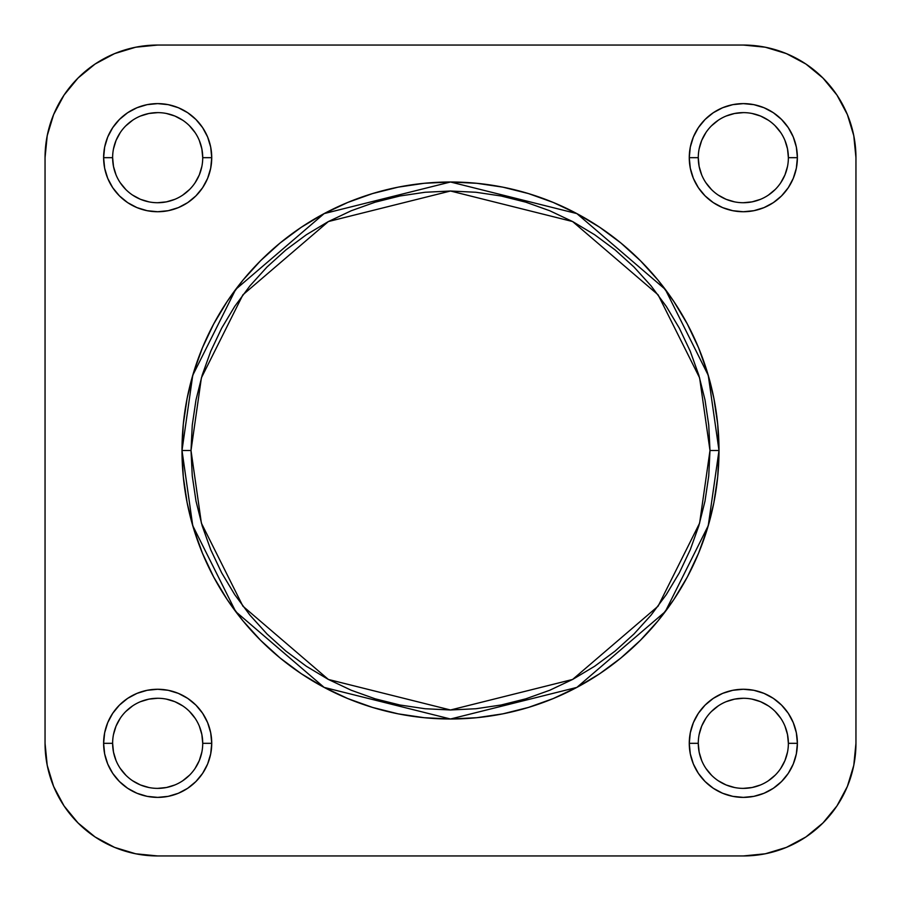 <?xml version="1.0" encoding="UTF-8"?>
<svg xmlns="http://www.w3.org/2000/svg" width="901" height="901" viewBox="0 0 901 901"><rect width="100%" height="100%" fill="white"/><g stroke="black" fill="none" stroke-linecap="round" stroke-linejoin="round"><path stroke-width="1.35" d="M202.725 743.325L211.735 743.325A54.06 54.06 0 0 1 157.675 797.385A54.06 54.06 0 0 1 103.615 743.325L104.651 753.867L107.726 764.014L112.726 773.362L119.45 781.55L127.638 788.274L136.986 793.274L147.133 796.349L157.675 797.385L168.217 796.349L178.364 793.274L187.712 788.274L195.9 781.55L202.624 773.362L207.624 764.014L210.699 753.867L211.735 743.325L210.699 732.783L207.624 722.636L202.624 713.288L195.9 705.1L187.712 698.376L178.364 693.376L168.217 690.301L157.675 689.265L147.133 690.301L136.986 693.376L127.638 698.376L119.45 705.1L112.726 713.288L107.726 722.636L104.651 732.783L103.615 743.325L112.625 743.325A45.05 45.05 0 0 0 157.675 788.375A45.05 45.05 0 0 0 202.725 743.325A45.05 45.05 0 0 0 157.675 698.275A45.05 45.05 0 0 0 112.625 743.325L103.615 743.325A54.06 54.06 0 0 1 157.675 689.265A54.06 54.06 0 0 1 211.735 743.325L202.725 743.325A45.05 45.05 0 0 1 157.675 788.375A45.05 45.05 0 0 1 112.625 743.325A45.05 45.05 0 0 1 157.675 698.275A45.05 45.05 0 0 1 202.725 743.325L201.858 734.54L199.301 726.082M202.725 157.675L211.735 157.675A54.06 54.06 0 0 1 157.675 211.735A54.06 54.06 0 0 1 103.615 157.675L104.651 168.217L107.726 178.364L112.726 187.712L119.45 195.9L127.638 202.624L136.986 207.624L147.133 210.699L157.675 211.735L168.217 210.699L178.364 207.624L187.712 202.624L195.9 195.9L202.624 187.712L207.624 178.364L210.699 168.217L211.735 157.675L210.699 147.133L207.624 136.986L202.624 127.638L195.9 119.45L187.712 112.726L178.364 107.726L168.217 104.651L157.675 103.615L147.133 104.651L136.986 107.726L127.638 112.726L119.45 119.45L112.726 127.638L107.726 136.986L104.651 147.133L103.615 157.675L112.625 157.675A45.05 45.05 0 0 0 157.675 202.725A45.05 45.05 0 0 0 202.725 157.675A45.05 45.05 0 0 0 157.675 112.625A45.05 45.05 0 0 0 112.625 157.675L103.615 157.675A54.06 54.06 0 0 1 157.675 103.615A54.06 54.06 0 0 1 211.735 157.675L202.725 157.675A45.05 45.05 0 0 1 157.675 202.725A45.05 45.05 0 0 1 112.625 157.675A45.05 45.05 0 0 1 157.675 112.625A45.05 45.05 0 0 1 202.725 157.675L201.858 148.89L199.301 140.432M788.375 743.325L797.385 743.325A54.06 54.06 0 0 1 743.325 797.385A54.06 54.06 0 0 1 689.265 743.325L690.301 753.867L693.376 764.014L698.376 773.362L705.1 781.55L713.288 788.274L722.636 793.274L732.783 796.349L743.325 797.385L753.867 796.349L764.014 793.274L773.362 788.274L781.55 781.55L788.274 773.362L793.274 764.014L796.349 753.867L797.385 743.325L796.349 732.783L793.274 722.636L788.274 713.288L781.55 705.1L773.362 698.376L764.014 693.376L753.867 690.301L743.325 689.265L732.783 690.301L722.636 693.376L713.288 698.376L705.1 705.1L698.376 713.288L693.376 722.636L690.301 732.783L689.265 743.325L698.275 743.325A45.05 45.05 0 0 0 743.325 788.375A45.05 45.05 0 0 0 788.375 743.325A45.05 45.05 0 0 0 743.325 698.275A45.05 45.05 0 0 0 698.275 743.325L689.265 743.325A54.06 54.06 0 0 1 743.325 689.265A54.06 54.06 0 0 1 797.385 743.325L788.375 743.325A45.05 45.05 0 0 1 743.325 788.375A45.05 45.05 0 0 1 698.275 743.325A45.05 45.05 0 0 1 743.325 698.275A45.05 45.05 0 0 1 788.375 743.325L787.508 734.54L784.951 726.082M788.375 157.675L797.385 157.675A54.06 54.06 0 0 1 743.325 211.735A54.06 54.06 0 0 1 689.265 157.675L690.301 168.217L693.376 178.364L698.376 187.712L705.1 195.9L713.288 202.624L722.636 207.624L732.783 210.699L743.325 211.735L753.867 210.699L764.014 207.624L773.362 202.624L781.55 195.9L788.274 187.712L793.274 178.364L796.349 168.217L797.385 157.675L796.349 147.133L793.274 136.986L788.274 127.638L781.55 119.45L773.362 112.726L764.014 107.726L753.867 104.651L743.325 103.615L732.783 104.651L722.636 107.726L713.288 112.726L705.1 119.45L698.376 127.638L693.376 136.986L690.301 147.133L689.265 157.675L698.275 157.675A45.05 45.05 0 0 0 743.325 202.725A45.05 45.05 0 0 0 788.375 157.675A45.05 45.05 0 0 0 743.325 112.625A45.05 45.05 0 0 0 698.275 157.675L689.265 157.675A54.06 54.06 0 0 1 743.325 103.615A54.06 54.06 0 0 1 797.385 157.675L788.375 157.675A45.05 45.05 0 0 1 743.325 202.725A45.05 45.05 0 0 1 698.275 157.675A45.05 45.05 0 0 1 743.325 112.625A45.05 45.05 0 0 1 788.375 157.675L787.508 148.89L784.951 140.432M709.988 450.5L699.604 523.154L658.09 606.193L572.608 679.455L450.5 709.988L328.392 679.455L242.91 606.193L201.396 523.154L191.012 450.5L182.002 450.5L192.746 525.677L235.702 611.599L324.146 687.407L450.5 718.998L576.854 687.407L665.298 611.599L708.254 525.677L718.998 450.5L709.988 450.5L708.738 475.931L704.999 501.125L698.816 525.824L690.234 549.801L679.343 572.822L666.256 594.66L651.085 615.113L633.989 633.989L615.113 651.085L594.66 666.256L572.822 679.343L549.801 690.234L525.824 698.816L501.125 704.999L475.931 708.738L450.5 709.988L425.069 708.738L399.875 704.999L375.176 698.816L351.199 690.234L328.178 679.343L306.34 666.256L285.887 651.085L267.011 633.989L249.915 615.113L234.744 594.66L221.657 572.822L210.766 549.801L202.184 525.824L196.001 501.125L192.262 475.931L191.012 450.5L192.262 425.069L196.001 399.875L202.184 375.176L210.766 351.199L221.657 328.178L234.744 306.34L249.915 285.887L267.011 267.011L285.887 249.915L306.34 234.744L328.178 221.657L351.199 210.766L375.176 202.184L399.875 196.001L425.069 192.262L450.5 191.012L475.931 192.262L501.125 196.001L525.824 202.184L549.801 210.766L572.822 221.657L594.66 234.744L615.113 249.915L633.989 267.011L651.085 285.887L666.256 306.34L679.343 328.178L690.234 351.199L698.816 375.176L704.999 399.875L708.738 425.069L709.988 450.5L718.998 450.5A268.498 268.498 0 0 1 450.5 718.998A268.498 268.498 0 0 1 182.002 450.5L183.297 476.82L187.16 502.882L193.569 528.437L202.443 553.248L213.706 577.068L227.255 599.672L242.943 620.834L260.648 640.352L280.166 658.057L301.328 673.745L323.932 687.294L347.752 698.557L372.563 707.431L398.118 713.84L424.18 717.703L450.5 718.998L476.82 717.703L502.882 713.84L528.437 707.431L553.248 698.557L577.068 687.294L599.672 673.745L620.834 658.057L640.352 640.352L658.057 620.834L673.745 599.672L687.294 577.068L698.557 553.248L707.431 528.437L713.84 502.882L717.703 476.82L718.998 450.5L717.703 424.18L713.84 398.118L707.431 372.563L698.557 347.752L687.294 323.932L673.745 301.328L658.057 280.166L640.352 260.648L620.834 242.943L599.672 227.255L577.068 213.706L553.248 202.443L528.437 193.569L502.882 187.16L476.82 183.297L450.5 182.002L424.18 183.297L398.118 187.16L372.563 193.569L347.752 202.443L323.932 213.706L301.328 227.255L280.166 242.943L260.648 260.648L242.943 280.166L227.255 301.328L213.706 323.932L202.443 347.752L193.569 372.563L187.16 398.118L183.297 424.18L182.002 450.5A268.498 268.498 0 0 1 450.5 182.002A268.498 268.498 0 0 1 718.998 450.5L708.254 375.323L665.298 289.401L576.854 213.593L450.5 182.002L324.146 213.593L235.702 289.401L192.746 375.323L182.002 450.5L191.012 450.5L201.396 377.846L242.91 294.807L328.392 221.545L450.5 191.012L572.608 221.545L658.09 294.807L699.604 377.846L709.988 450.5M743.325 45.05L765.298 47.212L786.427 53.621L805.899 64.027L822.962 78.038L836.973 95.101L847.379 114.573L853.788 135.702L855.95 157.675L855.95 743.325L853.788 765.298L847.379 786.427L836.973 805.899L822.962 822.962L805.899 836.973L786.427 847.379L765.298 853.788L743.325 855.95L157.675 855.95L135.702 853.788L114.573 847.379L95.101 836.973L78.038 822.962L64.027 805.899L53.621 786.427L47.212 765.298L45.05 743.325L45.05 157.675L47.212 135.702L53.621 114.573L64.027 95.101L78.038 78.038L95.101 64.027L114.573 53.621L135.702 47.212L157.675 45.05L743.325 45.05A112.625 112.625 0 0 1 855.95 157.675L855.95 743.325A112.625 112.625 0 0 1 743.325 855.95L765.298 853.788L743.325 855.95L157.675 855.95A112.625 112.625 0 0 1 45.05 743.325L47.212 765.298L45.05 743.325L45.05 157.675A112.625 112.625 0 0 1 157.675 45.05L743.325 45.05L765.298 47.212L786.427 53.621L765.298 47.212M47.212 765.298L53.621 786.427L64.027 805.899L53.621 786.427L64.027 805.899L78.038 822.962L95.101 836.973L114.573 847.379L135.702 853.788L114.573 847.379L95.101 836.973L114.573 847.379M805.899 836.973L822.962 822.962L805.899 836.973L786.427 847.379L805.899 836.973L822.962 822.962L836.973 805.899L847.379 786.427L853.788 765.298L847.379 786.427L836.973 805.899L822.962 822.962L836.973 805.899M855.95 157.675L853.788 135.702L855.95 157.675M836.973 95.101L822.962 78.038L836.973 95.101L847.379 114.573L836.973 95.101L822.962 78.038L805.899 64.027L786.427 53.621M157.675 45.05L135.702 47.212L157.675 45.05M95.101 64.027L78.038 78.038L95.101 64.027L114.573 53.621L95.101 64.027L78.038 78.038L64.027 95.101L53.621 114.573L47.212 135.702L53.621 114.573L64.027 95.101L53.621 114.573M698.275 743.325L699.142 752.11L701.699 760.568M705.855 768.339L711.475 775.175M718.288 780.773L726.082 784.951L734.54 787.508M743.314 788.375L752.11 787.508L760.568 784.951M768.339 780.795L775.175 775.175M780.773 768.362L784.951 760.568L787.508 752.11M780.795 718.311L775.175 711.475M768.362 705.877L760.568 701.699L752.11 699.142M743.336 698.275L734.54 699.142L726.082 701.699M718.311 705.855L711.475 711.475M705.877 718.288L701.699 726.082L699.142 734.54M112.625 743.325L113.492 752.11L116.049 760.568M120.205 768.339L125.825 775.175M132.638 780.773L140.432 784.951L148.89 787.508M157.664 788.375L166.46 787.508L174.918 784.951M182.689 780.795L189.525 775.175M195.123 768.362L199.301 760.568L201.858 752.11M195.145 718.311L189.525 711.475M182.712 705.877L174.918 701.699L166.46 699.142M157.686 698.275L148.89 699.142L140.432 701.699M132.661 705.855L125.825 711.475M120.227 718.288L116.049 726.082L113.492 734.54M112.625 157.675L113.492 166.46L116.049 174.918M120.205 182.689L125.825 189.525M132.638 195.123L140.432 199.301L148.89 201.858M157.664 202.725L166.46 201.858L174.918 199.301M182.689 195.145L189.525 189.525M195.123 182.712L199.301 174.918L201.858 166.46M195.145 132.661L189.525 125.825M182.712 120.227L174.918 116.049L166.46 113.492M157.686 112.625L148.89 113.492L140.432 116.049M132.661 120.205L125.825 125.825M120.227 132.638L116.049 140.432L113.492 148.89M698.275 157.675L699.142 166.46L701.699 174.918M705.855 182.689L711.475 189.525M718.288 195.123L726.082 199.301L734.54 201.858M743.314 202.725L752.11 201.858L760.568 199.301M768.339 195.145L775.175 189.525M780.773 182.712L784.951 174.918L787.508 166.46M780.795 132.661L775.175 125.825M768.362 120.227L760.568 116.049L752.11 113.492M743.336 112.625L734.54 113.492L726.082 116.049M718.311 120.205L711.475 125.825M705.877 132.638L701.699 140.432L699.142 148.89M78.038 78.038L64.027 95.101L78.038 78.038M64.027 805.899L78.038 822.962L95.101 836.973L78.038 822.962L64.027 805.899M822.962 78.038L805.899 64.027L822.962 78.038M855.95 743.325L853.788 765.298M786.427 847.379L765.298 853.788M157.675 855.95L135.702 853.788M45.05 157.675L47.212 135.702M114.573 53.621L135.702 47.212M847.379 114.573L853.788 135.702"/></g></svg>
